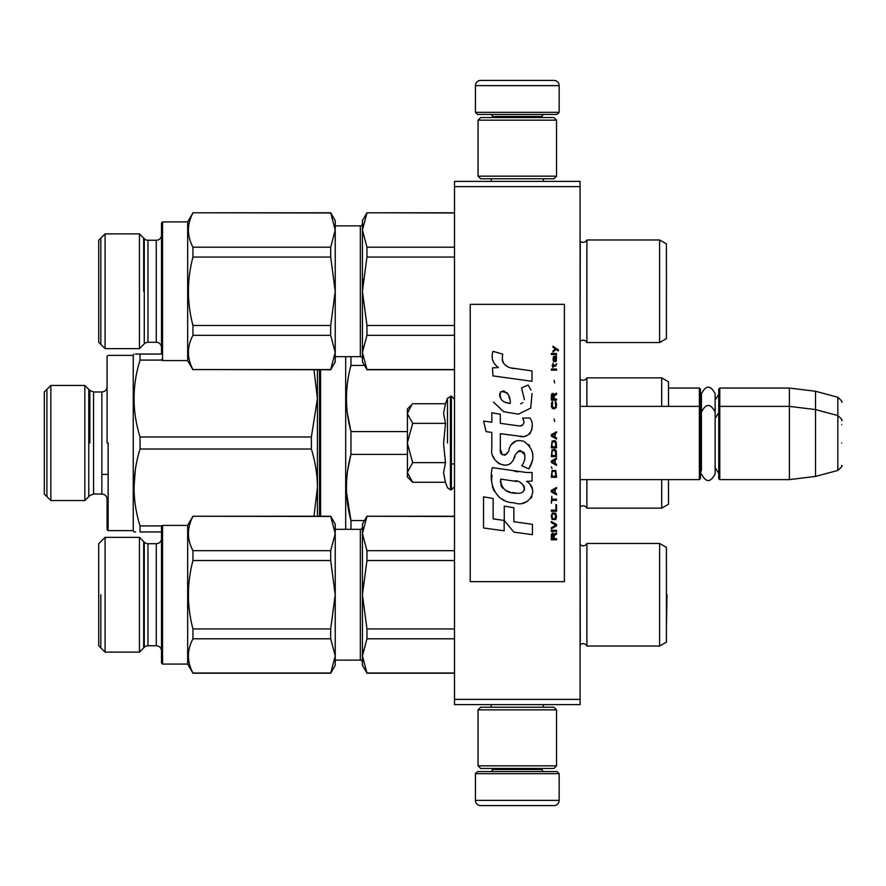 <?xml version="1.0" encoding="UTF-8"?>
<svg xmlns="http://www.w3.org/2000/svg" width="886" height="886" viewBox="0 0 886 886"><rect width="100%" height="100%" fill="white"/><g stroke="black" fill="none" stroke-linecap="round" stroke-linejoin="round"><path stroke-width="1.33" d="M580.086 181.386L580.086 186.614L454.507 186.614L454.507 181.386L580.086 181.386M580.086 699.386L454.507 699.386L454.507 704.614L580.086 704.614L580.086 186.614M454.507 699.386L454.507 186.614M668.509 388.057L699.386 388.057L699.386 479.625L580.086 479.625M699.386 388.057L700.427 389.109L700.427 478.584L699.386 479.625M718.745 407.416L719.786 406.375L719.786 388.057L718.745 389.109L718.745 478.584L719.786 479.625L719.786 406.375L789.382 406.375L789.382 479.625L719.786 479.625M719.786 388.057L789.382 388.057L789.382 406.375L815.541 409.587L815.541 476.413L789.382 479.625M841.7 420.606C842.774 420.485 841.478 418.801 837.824 415.556L837.824 397.249L815.541 391.269L815.541 409.587L837.824 415.556L837.824 470.444L815.541 476.413M841.7 443L841.7 443C841.7 471.884 841.7 471.884 841.7 443C841.7 414.116 841.7 414.116 841.7 443M841.7 424.682C841.7 395.809 841.7 395.809 841.7 424.682M411.935 481.519L407.416 477.011L407.416 408.989L411.924 404.481M411.912 404.503L407.416 413.341M407.416 472.659L412.677 482.272L445.481 482.272L443.565 472.747L445.481 462.636L443.565 443.587L445.481 423.364L443.565 413.253L445.481 403.728L412.677 403.728M447.485 443L447.485 398.235L447.485 443M407.416 413.751L412.677 423.364L407.416 442.59M445.481 423.364L412.677 423.364M407.416 443.41L412.677 462.636L407.416 472.249M445.481 462.636L412.677 462.636M412.677 482.272L411.901 481.486M559.155 112.323L475.439 112.323L477.532 114.416L557.061 114.416L559.155 112.323L559.155 85.632A5.227 5.227 -137.2 0 0 553.927 80.404L535.609 80.404M491.187 181.386L491.187 178.773M543.406 181.386L543.406 178.773M542.154 117.55L542.154 116.509L492.45 116.509L492.45 117.55M490.357 114.416A2.093 2.093 137.8 0 1 492.45 116.509M544.248 114.416A2.093 2.093 -137.8 0 0 542.154 116.509M475.439 112.323L475.439 85.632L559.155 85.632M498.984 80.404L480.677 80.404A5.227 5.227 137.2 0 0 475.439 85.632M480.677 80.404L553.927 80.404M475.439 773.677L559.155 773.677L557.061 771.584L477.532 771.584L475.439 773.677L475.439 800.368A5.227 5.227 42.8 0 0 480.677 805.595L498.984 805.595M543.406 704.614L543.406 707.227M491.187 704.614L491.187 707.227M492.45 768.45L492.45 769.491L542.154 769.491L542.154 768.45M544.248 771.584A2.093 2.093 -42.2 0 1 542.154 769.491M490.357 771.584A2.093 2.093 42.2 0 0 492.45 769.491M559.155 773.677L559.155 800.368L475.439 800.368M535.609 805.595L553.927 805.595A5.227 5.227 -42.8 0 0 559.155 800.368M553.927 805.595L480.677 805.595M478.052 120.164L480.677 117.55L553.927 117.55L556.541 120.164L478.052 120.164L478.052 176.159L556.541 176.159L553.927 178.773L480.677 178.773L478.052 176.159M556.541 176.159L556.541 120.164M556.541 765.836L553.927 768.45L480.677 768.45L478.052 765.836L556.541 765.836L556.541 709.841L478.052 709.841L480.677 707.227L553.927 707.227L556.541 709.841M478.052 709.841L478.052 765.836M700.427 473.345L701.424 469.957L701.424 412.101L701.424 416.043L700.427 412.654M700.427 394.336L701.424 397.725L701.424 393.794C705.998 384.945 710.561 384.945 715.135 393.794L715.135 473.899C710.561 482.737 705.987 482.737 701.424 473.899M701.424 393.794L701.424 412.101C705.998 403.263 710.561 403.263 715.135 412.101M659.616 646.016L659.616 543.461L666.416 547.382L666.416 642.084L659.616 646.016L586.886 646.016A4.186 4.186 0 0 0 580.275 644.775L580.086 544.502M583.121 545.809A4.186 4.186 0 0 1 580.275 544.691A4.186 4.186 0 0 0 586.886 543.461L586.886 646.016A4.186 4.186 0 0 0 580.275 644.775L580.086 644.964M335.218 529.33L360.325 529.33L360.325 660.136L335.218 660.136L335.218 661.975L335.218 655.906L330.688 673.216L192.949 673.216L187.666 664.068L187.666 525.409L162.548 525.409L162.548 563.341M161.507 531.943L161.507 563.341L161.507 531.943L140.043 531.943C132.069 531.943 132.069 531.943 140.043 531.943L140.043 525.919C132.069 500.291 132.069 474.652 140.043 449.025L311.385 449.025L311.385 436.975L140.043 436.975C132.069 411.348 132.069 385.709 140.043 360.081L140.043 354.057C132.069 354.057 132.069 354.057 140.043 354.057L161.507 354.057L161.507 322.659L161.507 354.057M161.507 626.125L161.507 663.016L161.507 626.125L161.507 663.016L162.548 664.068L162.548 525.409L161.507 526.45L161.507 563.341M139.445 537.359L139.445 652.118L144.274 647.278L144.274 542.188A5.227 5.227 108.6 0 0 147.973 543.716L147.973 645.75L156.268 645.75A5.227 5.227 -41 0 1 161.507 650.988L161.507 538.489A5.227 5.227 -138.9 0 1 156.268 543.716L147.973 543.716A5.227 5.227 108.6 0 1 144.274 542.188L139.445 537.359L105.08 537.359L98.711 543.716L98.711 645.75L105.08 652.118L105.08 537.359M659.616 342.539L659.616 239.984L666.416 243.916L666.416 338.618L659.616 342.539L586.886 342.539L586.886 239.984A4.186 4.186 0 0 1 580.275 241.225L580.086 241.036M192.949 369.54L330.688 369.54L335.218 352.44L335.218 361.898L330.688 369.75L192.949 369.54C186.913 358.132 186.913 346.736 192.949 335.329L330.688 335.329L335.218 352.44L335.218 358.498L335.218 356.67L360.325 356.67L360.325 225.864A2.093 2.093 -136.3 0 0 362.418 223.77A2.093 2.093 -136.3 0 1 360.325 225.864L335.218 225.864M161.507 322.659L161.507 222.984L161.507 259.875L161.507 222.984L162.548 221.943L162.548 259.875M161.507 237.769L161.507 344.765M156.268 342.284L156.268 240.25A5.227 5.227 -138.9 0 0 161.507 235.011A5.227 5.227 -138.9 0 1 156.268 240.25L147.973 240.25L147.973 342.284L156.268 342.284A5.227 5.227 -41 0 1 161.507 347.511M139.445 233.882L139.445 348.641L144.274 343.812L144.274 238.722A5.227 5.227 108.6 0 0 147.973 240.25A5.227 5.227 108.6 0 1 144.274 238.722L139.445 233.882L105.08 233.882L98.711 240.25L98.711 342.284L105.08 348.641L105.08 233.882M668.509 406.375L668.509 381.788L661.709 377.857L586.886 377.857A4.186 4.186 0 0 1 580.164 378.986L580.086 378.909M668.509 479.625L668.509 504.212L661.709 508.143L586.886 508.143A4.186 4.186 0 0 0 580.164 507.013L580.086 507.091M319.514 443L319.514 369.75L319.514 443M320.566 516.25L320.566 369.75M319.514 516.25L319.514 369.75L319.514 516.25M661.709 508.143L661.709 479.625M661.709 406.375L661.709 377.857M586.886 508.143L586.886 479.625M586.886 406.375L586.886 377.857M346.548 393.406L346.437 398.523M347.334 413.02L350.967 431.593C344.964 409.553 344.964 387.503 350.967 365.464L350.967 356.67M350.812 455.005L347.711 470.167M346.548 492.594L350.967 520.536C344.964 498.497 344.964 476.458 350.967 454.407L350.967 431.593L407.416 431.593M407.416 454.407L350.967 454.407M364.478 365.464L350.967 365.464M364.478 520.536L350.967 520.536L350.967 529.33M345.684 529.33L345.684 356.67M313.965 369.75L317.421 398.523L317.421 487.477C317.409 475.151 315.394 462.337 311.385 449.025M50.845 443L50.845 385.443L44.3 391.989L44.3 494.011L50.845 500.557L50.845 443M93.562 391.989L93.562 494.011L101.857 494.011L101.857 391.989L93.562 391.989L89.863 390.449L84.846 385.443L84.846 500.557L50.845 500.557M107.084 443L107.084 356.405L107.084 443M135.569 531.954L134.007 531.954L133.243 530.636L133.243 355.364L108.136 355.364L107.084 356.405L107.084 386.75C106.774 389.929 105.035 391.678 101.857 391.989M101.857 494.011C105.035 494.322 106.774 496.071 107.084 499.25L107.084 529.595L108.136 530.636L108.136 474.398M108.136 443L108.136 530.636L108.136 443M311.385 436.975L317.421 398.523L317.421 369.75M162.038 360.081L140.043 360.081M135.658 354.046L140.021 354.057M313.965 516.25L317.421 487.477L317.421 516.25M162.038 525.919L140.043 525.919M140.043 449.025L140.043 436.975M135.281 470.222L134.007 487.477M46.914 389.364L46.914 496.636M88.777 496.636L88.777 389.364M362.418 665.375L362.418 655.906L366.959 673.017L362.418 665.375M454.507 516.25L366.959 516.25L454.507 516.46M366.959 516.46L362.418 533.56L363.016 527.558M362.418 533.56L366.959 550.671L366.959 560.528L362.418 594.739L362.418 524.102L366.959 516.25M366.959 550.671L454.507 550.671M366.959 560.528L454.507 560.528M366.959 628.949L366.959 638.806L362.418 655.906L362.418 594.739L366.959 628.949L454.507 628.949M366.959 638.806L454.507 638.806M366.959 673.017L454.507 673.017M362.418 655.906L363.016 649.903M360.325 660.136A2.093 2.093 -43.7 0 1 362.418 662.23M360.325 529.33A2.093 2.093 -136.3 0 0 362.418 527.236M362.418 594.739L363.016 582.733M659.616 543.461L586.886 543.461M192.949 673.216L192.949 673.017C186.913 661.609 186.913 650.202 192.949 638.806L330.688 638.806L335.218 655.906L335.218 665.375L330.688 673.216M335.218 655.906L335.218 524.102L330.688 516.25L335.218 533.56L330.688 550.671L330.688 560.528L335.218 594.739L330.688 628.949L192.949 628.949C186.913 606.135 186.913 583.331 192.949 560.528L330.688 560.528M330.688 516.25L192.949 516.25L187.666 525.409M330.688 516.46L192.949 516.25M139.445 652.118L105.08 652.118M192.949 560.528L192.949 550.671L330.688 550.671M192.949 516.46C186.913 527.857 186.913 539.264 192.949 550.671M192.949 673.017L330.688 673.017M335.218 528.322L335.218 527.713M330.688 638.806L330.688 628.949M192.949 638.806L192.949 628.949M187.666 664.068L162.548 664.068L162.548 626.125M161.507 663.016L161.507 526.45M144.274 647.278A5.227 5.227 71.4 0 1 147.973 645.75M100.827 594.739L100.827 647.865M143.687 647.865L143.687 541.601M667.003 594.739L666.46 625.782L666.46 563.684M659.616 239.984L586.886 239.984A4.186 4.186 0 0 1 580.275 241.225L580.086 341.498M586.886 342.539A4.186 4.186 0 0 0 580.275 341.309M362.418 361.898L362.418 352.44L366.959 369.54L362.418 361.898M454.507 212.784L366.959 212.784L454.507 212.983M366.959 212.983L362.418 230.094L363.016 224.092M362.418 230.094L366.959 247.194L366.959 257.051L362.418 291.261L362.418 220.625L366.959 212.784M366.959 247.194L454.507 247.194M366.959 257.051L454.507 257.051M366.959 325.472L366.959 335.329L362.418 352.44L362.418 291.261L366.959 325.472L454.507 325.472M366.959 335.329L454.507 335.329M366.959 369.54L454.507 369.54M362.418 352.44L363.016 346.437M360.325 356.67A2.093 2.093 -43.7 0 1 362.418 358.764M362.418 291.261L363.016 279.256M335.218 352.44L335.218 220.625L330.688 212.784L335.218 230.094L330.688 247.194L330.688 257.051L335.218 291.261L330.688 325.472L192.949 325.472C186.913 302.669 186.913 279.865 192.949 257.051L330.688 257.051M330.688 212.784L192.949 212.784L187.666 221.932L162.548 221.932L162.548 360.591L187.666 360.591L187.666 221.932M330.688 212.983L192.949 212.784M139.445 348.641L105.08 348.641M192.949 257.051L192.949 247.194L330.688 247.194M192.949 212.983C186.913 224.391 186.913 235.798 192.949 247.194M192.949 369.75L187.666 360.591M335.218 224.845L335.218 224.236M330.688 335.329L330.688 325.472M192.949 335.329L192.949 325.472M162.548 322.659L162.548 360.591L161.507 359.55M161.507 259.875L161.507 222.984L162.548 221.932M144.274 343.812A5.227 5.227 71.4 0 1 147.973 342.284M100.827 238.135L100.827 344.399M143.687 291.261L143.687 238.135M666.46 291.261L666.416 260.196L666.46 291.261M558.324 350.956L558.324 349.859L552.975 346.204L552.975 347.301L555.312 348.94L552.975 350.956L552.975 352.052L556.098 349.494L558.324 350.956M556.541 539.795L556.541 538.699L554.204 538.699L554.204 535.598L556.541 534.125L556.541 532.851L553.983 534.491L553.307 533.217L552.199 533.217L551.424 534.491L551.313 539.795L556.541 539.795M551.313 531.39L556.541 531.39L556.541 530.293L551.313 530.293L551.313 531.39M551.313 528.831L556.541 525.907L556.541 524.446L551.313 521.522L551.313 522.618L555.876 525.176L551.313 527.735L551.313 528.831M551.313 515.663L552.089 519.506L555.766 519.506L556.541 517.125L555.766 513.293L552.532 512.928L551.313 515.663M551.313 510.181L551.313 511.277L556.541 511.277L556.541 504.699L555.876 504.699L555.876 510.181L551.313 510.181M556.541 488.607L556.541 487.51L551.313 490.434L551.313 491.896L556.541 494.831L556.541 493.735L555.201 493.004L555.201 489.338L556.541 488.607M555.766 470.51L552.089 470.51L551.313 477.277L556.541 477.277L555.766 470.51M552.089 468.506L551.313 466.856L552.089 468.506M551.313 462.47L556.541 465.394L556.541 464.297L555.201 463.566L555.201 459.912L556.541 459.181L556.541 458.084L551.313 461.008L551.313 462.47M556.209 450.586L554.758 449.302L552.089 449.855L551.313 456.622L556.541 456.622L556.209 450.586M556.209 441.815L554.758 440.53L552.089 441.084L551.313 447.84L556.541 447.84L556.209 441.815M554.647 421.514L554.093 418.956L554.647 421.514M551.313 370.149L556.541 370.149L556.541 369.052L551.313 369.052L551.313 370.149M556.43 357.9L556.541 355.895L553.54 356.438L552.975 359.55L553.65 361.743L553.65 357.357L554.204 357.169L554.315 360.281L555.201 361.743L556.319 361.012L556.43 357.9M551.867 496.293L551.313 503.237L551.867 500.313L556.541 500.313L556.541 499.217L551.867 499.217L551.867 496.293M556.541 431.759L551.313 434.683L551.313 436.145L556.541 439.068L556.541 437.972L555.201 437.241L555.201 433.586L556.541 432.855L556.541 431.759M555.655 366.128L556.541 363.57L555.422 365.22L553.429 365.22L552.975 363.205L552.975 365.22L552.089 365.22L552.975 367.59L553.429 366.128L555.655 366.128M555.766 401.779L555.201 401.591L555.766 406.53L554.758 407.626L552.31 407.073L552.642 401.591L551.646 402.51L551.424 406.707L552.532 408.546L554.758 408.723L556.209 407.438L556.541 404.149L555.766 401.779M556.541 399.032L554.204 399.032L554.204 395.931L556.541 394.469L556.541 393.185L553.983 394.835L553.307 393.55L552.199 393.55L551.424 394.835L551.313 400.129L556.541 400.129L556.541 399.032M554.647 382.951L554.093 380.393L554.647 382.951M556.541 354.433L556.541 353.514L551.313 353.514L551.313 354.433L556.541 354.433M514.223 368.609C504.965 367.435 501.133 362.607 502.727 354.112L492.993 351.332C490.888 357.933 492.705 363.338 498.464 367.546L492.483 367.878L492.926 375.897L532.032 381.29L532.032 370.935L510.591 367.856M528.067 385.033L521.61 387.891L528.067 385.033L531.002 390.117M500.313 449.28L500.313 433.686L518.919 436.111C530.016 439.722 535.897 426.232 529.939 418.026L522.674 418.026C525.188 422.943 523.925 425.568 518.875 425.9L500.302 423.309L500.302 414.249L491.808 412.787L491.808 422.201L483.579 421.083L486.137 431.637L491.808 432.412L491.808 449.28C489.548 461.163 507.933 472.415 513.67 459.07C515.586 452.059 519.019 449.878 523.969 452.524C525.708 457.287 524.944 461.684 521.677 465.715L528.853 468.871C535.532 457.84 533.893 448.693 523.969 441.405C516.793 439.19 511.853 441.616 509.151 448.681C509.062 455.504 499.028 457.697 500.313 449.28L502.395 454.883M526.539 472.504L492.306 467.62C488.275 483.169 495.562 502.816 514.223 502.794C528.089 508.52 540.526 489.615 526.539 481.386L532.098 481.076L532.098 472.504L526.539 472.504M504.256 506.094L504.256 520.459L513.858 532.132L532.442 534.668L532.442 524.313L513.858 521.754L513.858 507.756L504.256 506.094M483.534 527.978L504.156 530.803L504.156 520.447L493.137 518.886L493.137 498.497L483.534 496.836L483.534 527.978M564.393 304.341L470.211 304.341L470.211 581.659L564.393 581.659L564.393 304.341M508.298 366.992L506.338 365.785M503.204 362.817L502.118 360.081M492.417 359.406L492.904 360.746M521.61 387.891L524.401 399.664M522.806 402.654L520.702 403.772M493.491 402.078L503.658 411.713L518.376 414.172L530.725 408.092L532.032 393.539M528.853 468.871L532.309 460.964M532.696 454.917L532.242 451.528M529.706 445.868L528.687 444.584M516.294 440.84L511.288 444.728M507.368 452.558L506.194 454.308M505.673 454.762L504.555 455.238M512.784 460.897L515.076 456.556M517.092 452.613L517.668 451.838M518.62 451.029L519.894 450.542M520.315 450.487L524.844 454.872M524.911 457.541L524.479 460.133M493.137 456.312L494.133 458.505M497.733 462.758L499.848 464.009M503.259 465.017L504.865 465.161M508.73 464.519L511.023 463.057M522.674 418.026L523.825 421.138M522.098 425.601L520.082 425.967M520.359 436.266L522.02 436.344M524.767 436.222L526.827 435.635M529.141 434.306L530.47 432.977M531.744 430.042L532.176 425.967M518.011 471.795L514.611 471.319M523.371 502.772L526.838 501.819M531.135 498.198L531.999 496.326M532.674 492.494L532.619 490.822M532.32 488.939L530.149 484.553M492.018 475.228L491.641 480.068M492.394 486.547L494.166 491.165M502.163 499.128L504.167 500.191M508.996 403.263L505.851 402.377M501.742 400.084L499.77 396.474M499.704 396.097L499.759 393.506M502.849 390.914L504.743 391.235M506.77 392.476L508.221 394.713M508.929 396.529L509.583 398.866M514.223 480.976C522.928 479.237 529.595 493.779 517.856 493.236C506.748 493.679 501.022 488.961 500.668 479.104L516.87 481.508M520.403 482.792L521.311 483.324M523.582 485.218L524.368 486.879M524.523 488.23L524.412 489.05M524.368 489.98L522.729 492.118M519.772 493.225L519.085 493.269M516.161 493.07L512.341 492.516M509.649 491.918L505.452 490.346M502.428 488.02L500.69 484.686M500.457 482.693L500.524 480.467M553.54 538.699L551.867 538.699L552.532 534.125L553.429 534.679L553.54 538.699M551.978 515.663L552.642 514.024L555.201 514.024L555.544 518.41L552.642 518.775L551.978 515.663M554.758 489.526L554.758 492.815L551.756 491.165L554.758 489.526M551.978 472.891L552.642 471.241L555.201 471.241L555.876 476.181L551.978 476.181L551.978 472.891M554.758 460.089L554.758 463.378L551.756 461.739L554.758 460.089M551.978 452.237L552.642 450.586L555.201 450.586L555.876 455.526L551.978 455.526L551.978 452.237M551.978 443.454L552.642 441.815L555.201 441.815L555.876 446.743L551.978 446.743L551.978 443.454M555.312 357.169L556.098 358.819L555.655 360.823L554.647 359.184L554.647 357.169L555.312 357.169M554.758 433.763L554.758 437.064L551.756 435.414L554.758 433.763M553.54 399.032L551.867 399.032L552.532 394.469L553.429 395.012L553.54 399.032M510.292 403.451C502.251 402.709 499.028 398.811 500.645 391.756C507.257 391.357 510.469 395.256 510.292 403.451M445.481 403.728L447.485 398.235L451.373 396.175L451.373 489.825L454.507 486.691M450.431 396.175L450.431 489.825L451.373 489.825M580.164 507.013L580.164 479.625M580.164 406.375L580.164 378.986M89.863 443L89.863 390.449L89.863 443M156.268 543.716L156.268 645.75M715.135 400.018L718.745 394.336M815.541 391.269L789.382 388.057M837.824 397.249C841.478 400.483 842.774 402.166 841.7 402.299M451.373 463.932L454.507 463.932M580.086 406.375L699.386 406.375L700.427 407.416M715.135 418.336L718.745 412.654M715.135 467.664L718.745 473.345M837.824 470.444C841.478 467.199 842.774 465.515 841.7 465.394M451.373 396.175L454.507 399.309M445.481 482.272L447.485 487.765L450.431 489.825M101.857 474.398L107.084 474.398M84.846 385.443L50.845 385.443M93.562 494.011L89.863 495.551L84.846 500.557M133.243 355.364L134.007 354.046M133.243 530.636L108.136 530.636M454.507 673.216L366.959 673.216M454.507 369.75L366.959 369.75"/></g></svg>
